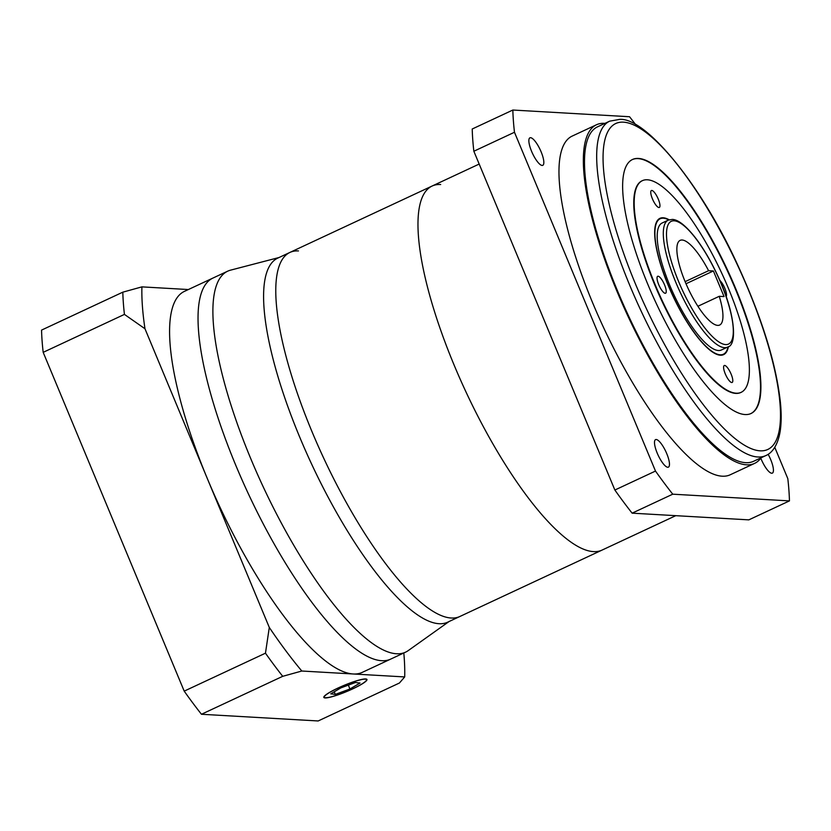 <?xml version="1.0" encoding="UTF-8"?>
<svg xmlns="http://www.w3.org/2000/svg" width="831" height="831" viewBox="0 0 831 831"><rect width="100%" height="100%" fill="white"/><g stroke="black" fill="none" stroke-linecap="round" stroke-linejoin="round"><path stroke-width="1.25" d="M298.474 250.931A200.884 56.383 65 0 0 289.874 252.447A200.884 56.383 65 0 0 317.556 444.616A200.884 56.383 65 0 0 451.275 618.015A200.884 56.383 65 0 0 459.865 616.488L675.78 515.667M593.469 551.607A200.884 56.383 65 0 0 602.07 550.091A200.884 56.383 65 0 1 593.469 551.607A200.884 56.383 65 0 1 459.751 378.209A200.884 56.383 65 0 1 432.078 186.051A200.884 56.383 65 0 0 459.751 378.209A200.884 56.383 65 0 0 593.469 551.607M440.669 184.534A200.884 56.383 65 0 0 432.078 186.051L479.175 164.06M449 621.567L408.187 650.631A210.233 59.001 -115 0 1 405.549 652.169A210.233 59.001 -115 0 1 396.553 653.758A210.233 59.001 -115 0 1 256.613 472.299A210.233 59.001 -115 0 1 227.652 271.197A210.233 59.001 -115 0 1 230.53 270.158L279.008 257.527M227.652 271.197L212.788 278.136A210.233 59.001 65 0 0 241.759 479.238A210.233 59.001 65 0 0 381.689 660.697A210.233 59.001 65 0 0 390.684 659.108L362.243 672.383A210.233 59.001 65 0 1 353.258 673.983L301.819 671.022L282.717 676.32A280.307 78.675 -115 0 1 265.463 653.187L269.296 627.436A266.294 74.738 65 0 0 301.819 671.022M289.874 252.447L277.689 258.14A200.884 56.383 65 0 0 305.372 450.309A200.884 56.383 65 0 0 439.08 623.707A200.884 56.383 65 0 0 447.68 622.18L459.865 616.488A200.884 56.383 65 0 1 451.275 618.015A200.884 56.383 65 0 1 317.556 444.616A200.884 56.383 65 0 1 289.874 252.447L432.078 186.051M269.296 627.436L207.137 478.105A210.233 59.001 65 0 1 184.347 291.411L212.788 278.136A210.233 59.001 65 0 0 241.759 479.238A210.233 59.001 65 0 0 381.689 660.697A210.233 59.001 65 0 0 390.684 659.108L405.549 652.169M365.713 678.958A23.361 3.355 157.4 0 0 341.032 686.666A23.361 3.355 157.4 0 0 323.83 697.417A23.361 3.355 157.4 0 0 325.087 697.926A23.361 3.355 157.4 0 0 349.758 690.218A23.361 3.355 157.4 0 0 366.959 679.467A23.361 3.355 157.4 0 0 365.713 678.958M325.492 697.739A22.894 3.282 157.4 0 0 349.674 690.187A22.894 3.282 157.4 0 0 366.533 679.644A22.894 3.282 157.4 0 0 365.308 679.145A22.894 3.282 157.4 0 0 341.115 686.697A22.894 3.282 157.4 0 0 324.267 697.24A22.894 3.282 157.4 0 0 325.492 697.739M355.471 682.49L340.845 687.891L330.769 693.843L335.319 694.394L349.944 688.982L360.02 683.04L355.471 682.49M334.239 691.797L335.319 694.394M348.334 685.128L349.944 688.982M403.814 652.979A266.294 74.738 65 0 1 404.697 676.933L399.42 683.02L318.159 720.965L201.455 714.265A280.307 78.675 -115 0 1 184.202 691.132L43.181 352.344L124.432 314.398A280.307 78.675 -115 0 1 122.811 292.169L141.904 286.872A266.294 74.738 65 0 0 144.978 328.764L124.432 314.398M43.181 352.344A280.307 78.675 -115 0 1 41.55 330.104L122.811 292.169M201.455 714.265L282.717 676.32M184.202 691.132L265.463 653.187M404.697 676.933L353.258 673.983A210.233 59.001 65 0 1 207.137 478.105L144.978 328.764M141.904 286.872L188.367 289.541M682.137 240.014A46.713 13.109 65 0 0 680.132 240.367A46.713 13.109 65 0 0 686.572 285.054A46.713 13.109 65 0 0 717.672 325.378A46.713 13.109 65 0 0 719.667 325.025A46.713 13.109 65 0 0 719.251 296.303L724.05 296.584L713.393 270.968L708.594 270.698A46.713 13.109 65 0 0 682.137 240.014M697.915 306.275L719.251 296.303M718.431 350.516A70.074 19.664 65 0 0 721.422 349.986L727.52 347.14A70.074 19.664 -115 0 1 724.518 347.67A70.074 19.664 -115 0 1 677.878 287.183A70.074 19.664 -115 0 1 668.217 220.153L662.13 222.999A70.074 19.664 65 0 0 671.78 290.029A70.074 19.664 65 0 0 718.431 350.516M668.768 219.924A74.748 20.983 65 0 0 663.346 218.2A74.748 20.983 65 0 0 660.146 218.761A74.748 20.983 65 0 0 670.451 290.268A74.748 20.983 65 0 0 720.207 354.785A74.748 20.983 65 0 0 723.396 354.224A74.748 20.983 65 0 0 728.049 346.87M669.142 219.789A75.216 21.107 65 0 0 663.169 217.774A75.216 21.107 65 0 0 659.949 218.335A75.216 21.107 65 0 0 670.316 290.289A75.216 21.107 65 0 0 720.384 355.211A75.216 21.107 65 0 0 723.604 354.64A75.216 21.107 65 0 0 728.392 346.662M651.795 190.455A9.338 2.618 65 0 0 651.4 190.528A9.338 2.618 65 0 0 652.688 199.461A9.338 2.618 65 0 0 658.9 207.521A9.338 2.618 65 0 0 659.305 207.459A9.338 2.618 65 0 0 658.017 198.516A9.338 2.618 65 0 0 651.795 190.455M658.079 276.224A9.338 2.618 65 0 0 657.685 276.297A9.338 2.618 65 0 0 658.973 285.23A9.338 2.618 65 0 0 665.184 293.301A9.338 2.618 65 0 0 665.589 293.229A9.338 2.618 65 0 0 664.301 284.285A9.338 2.618 65 0 0 658.079 276.224M724.642 365.453A9.338 2.618 65 0 0 724.248 365.526A9.338 2.618 65 0 0 725.536 374.469A9.338 2.618 65 0 0 731.747 382.53A9.338 2.618 65 0 0 732.153 382.457A9.338 2.618 65 0 0 730.865 373.524A9.338 2.618 65 0 0 724.642 365.453M642.363 180.67L641.947 180.857A116.797 32.783 65 0 0 658.048 292.574A116.797 32.783 65 0 0 735.788 393.395A116.797 32.783 65 0 0 740.785 392.502L741.19 392.315A116.797 32.783 65 0 0 725.099 280.598A116.797 32.783 65 0 0 647.359 179.787A116.797 32.783 65 0 0 642.363 180.67A116.797 32.783 65 0 0 658.453 292.387A116.797 32.783 65 0 0 736.193 393.198A116.797 32.783 65 0 0 741.19 392.315M638.468 158.441A140.148 39.337 65 0 0 632.474 159.5A140.148 39.337 65 0 0 651.784 293.572A140.148 39.337 65 0 0 745.075 414.544A140.148 39.337 65 0 0 751.079 413.485A140.148 39.337 65 0 0 731.758 279.413A140.148 39.337 65 0 0 638.468 158.441M750.871 413.578A140.148 39.337 65 0 0 731.197 279.237A140.148 39.337 65 0 0 638.063 158.628A140.148 39.337 65 0 0 632.277 159.594M530.573 137.697A15.187 4.259 65 0 0 529.918 137.811A15.187 4.259 65 0 0 532.017 152.333A15.187 4.259 65 0 0 542.124 165.442A15.187 4.259 65 0 0 542.768 165.327A15.187 4.259 65 0 0 540.68 150.806A15.187 4.259 65 0 0 530.573 137.697M656.21 439.516A15.187 4.259 65 0 0 655.555 439.63A15.187 4.259 65 0 0 657.653 454.152A15.187 4.259 65 0 0 667.76 467.261A15.187 4.259 65 0 0 668.404 467.147A15.187 4.259 65 0 0 666.317 452.625A15.187 4.259 65 0 0 656.21 439.516M760.801 458.182A15.187 4.259 65 0 0 771.719 473.234A15.187 4.259 65 0 0 772.373 473.119A15.187 4.259 65 0 0 768.135 454.287M604.937 123.383A186.871 52.446 65 0 0 604.449 123.341A186.871 52.446 65 0 0 596.461 124.764A186.871 52.446 65 0 0 622.211 303.512A186.871 52.446 65 0 0 746.591 464.82A186.871 52.446 65 0 0 754.59 463.397A186.871 52.446 65 0 0 761.092 457.788M596.461 124.764L572.081 136.139A186.871 52.446 65 0 0 597.832 314.897A186.871 52.446 65 0 0 722.212 476.194A186.871 52.446 65 0 0 730.21 474.781L754.59 463.397M745.708 462.68A184.534 51.792 65 0 0 753.603 461.288L765.787 455.596A184.534 51.792 -115 0 1 757.893 456.988A184.534 51.792 -115 0 1 635.061 297.706A184.534 51.792 -115 0 1 609.632 121.181L597.447 126.873A184.534 51.792 65 0 0 622.876 303.398A184.534 51.792 65 0 0 745.708 462.68M635.715 124.712A280.307 78.675 65 0 0 629.545 116.735L512.841 110.035A280.307 78.675 65 0 0 514.472 132.264L655.493 471.063A280.307 78.675 65 0 0 672.746 494.185L789.45 500.896A280.307 78.675 65 0 0 787.819 478.656L774.772 447.317M512.841 110.035L472.216 129.002A280.307 78.675 65 0 0 473.847 151.242L614.867 490.03A280.307 78.675 65 0 0 632.121 513.163L748.824 519.863L789.45 500.896M473.847 151.242L514.472 132.264M632.121 513.163L672.746 494.185M614.867 490.03L655.493 471.063M726.128 296.49A9.338 2.618 65 0 0 725.11 289.011A9.338 2.618 65 0 0 719.864 280.494M685.118 281.657L708.594 270.698M686.001 283.755L713.393 270.968M760.178 450.828A179.86 50.483 65 0 0 748.378 289.739A179.86 50.483 65 0 0 623.375 122.157A179.86 50.483 65 0 0 635.164 283.236A179.86 50.483 65 0 0 760.178 450.828M725.66 344.585A67.737 19.009 65 0 0 721.215 283.922A67.737 19.009 65 0 0 674.138 220.807A67.737 19.009 65 0 0 678.584 281.47A67.737 19.009 65 0 0 725.66 344.585M366.274 679.031L366.533 679.644M324.007 696.617L324.267 697.24M765.787 455.596C770.908 453.508 777.276 447.286 780.039 432.12C781.389 424.007 781.535 414.337 780.475 403.097C776.331 364.435 762.328 318.979 738.468 266.73C701.208 183.983 645.24 117.098 619.573 119.394L609.632 121.181M727.52 347.14C738.115 345.145 734.614 310.919 717.506 275.248C711.087 261.485 704.127 249.529 696.627 239.38C684.671 223.736 676.974 219.457 672.237 219.426L668.217 220.153M721.277 355.211L723.396 354.224M658.017 219.758L660.146 218.761"/></g></svg>

